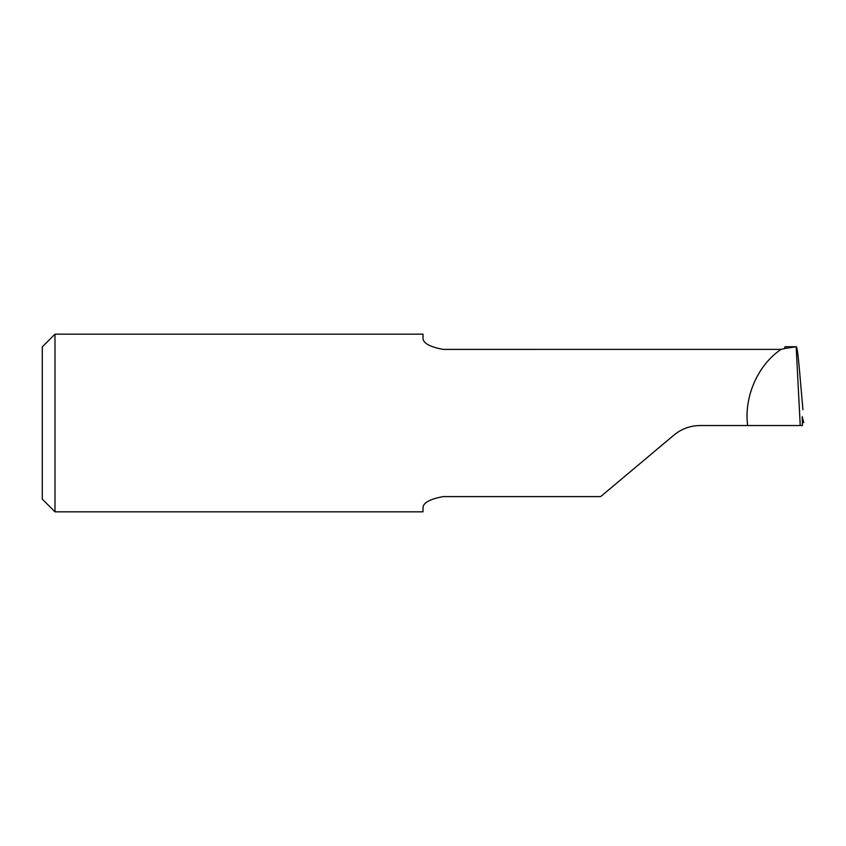 <?xml version="1.0" encoding="UTF-8"?>
<svg xmlns="http://www.w3.org/2000/svg" width="846" height="846" viewBox="0 0 846 846"><rect width="100%" height="100%" fill="white"/><g stroke="black" fill="none" stroke-linecap="round" stroke-linejoin="round"><path stroke-width="1.27" d="M423 337.797C422.767 343.042 429.535 346.913 443.304 349.398L781.027 349.387C758.576 364.51 744.639 395.008 747.378 423L747.6 425.538L700.128 425.538C690.273 425.644 681.58 428.816 674.019 435.034L600.649 496.602L443.304 496.602C429.525 499.098 422.757 502.958 423 508.203L423 511.83L54.99 511.83L54.99 334.17L423 334.17L423 337.797M802.928 409.707L799.396 369.237C797.99 353.374 796.911 345.919 796.171 346.881L800.231 425.538L802.442 425.538L802.22 416.623L803.7 422.514L802.336 422.947M785.046 346.733L796.329 346.733L784.559 348.52L785.046 346.733L784.337 348.732M54.99 334.17L42.3 346.86L42.3 499.14L54.99 511.83M779.515 425.538L774.428 425.538M747.6 425.538L800.231 425.538M781.027 349.387L784.559 348.52"/></g></svg>
